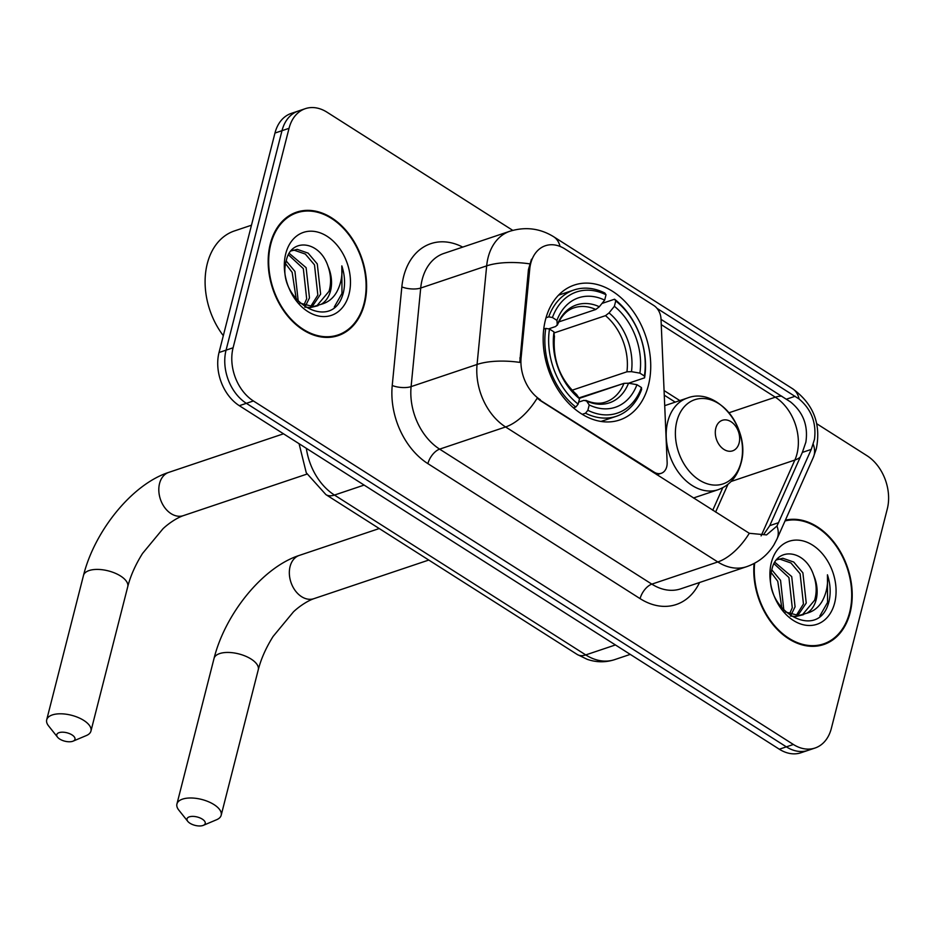 <?xml version="1.0" encoding="UTF-8"?>
<svg xmlns="http://www.w3.org/2000/svg" width="934" height="934" viewBox="0 0 934 934"><rect width="100%" height="100%" fill="white"/><g stroke="black" fill="none" stroke-linecap="round" stroke-linejoin="round"><path stroke-width="1.4" d="M540.366 399.775A36.263 26.21 71.4 0 1 521.114 357.57L529.741 269.085A36.263 26.21 71.4 0 1 530.722 263.423A36.263 26.21 71.4 0 1 545.386 245.735A36.263 26.21 71.4 0 1 564.895 248.911L653.812 305.488A13.426 9.714 -108.6 0 1 661.003 318.891L667.145 462.4A13.426 9.714 -108.6 0 1 666.724 466.731A13.426 9.714 -108.6 0 1 661.295 473.281A13.426 9.714 -108.6 0 1 654.069 472.102L537.097 398.293A47.004 24.202 -57.5 0 1 505.586 426.966A53.717 38.831 -108.6 0 1 477.064 364.458A47.004 17.116 5.6 0 1 519.771 362.392L528.457 269.517L531.481 259.22M545.468 319.79A71.171 51.452 71.4 0 0 561.684 395.047A71.171 51.452 71.4 0 0 619.616 419.996A71.171 51.452 71.4 0 0 648.418 385.275A71.171 51.452 71.4 0 0 632.213 310.018A71.171 51.452 71.4 0 0 574.27 285.068A71.171 51.452 71.4 0 0 545.468 319.79M270.288 243.914A65.135 47.085 71.4 0 0 285.127 312.785A65.135 47.085 71.4 0 0 338.143 335.621A65.135 47.085 71.4 0 0 364.493 303.854A65.135 47.085 71.4 0 0 349.666 234.983A65.135 47.085 71.4 0 0 296.65 212.146A65.135 47.085 71.4 0 0 270.288 243.914M334.559 336.614A65.135 47.085 71.4 0 0 337.291 335.201M754.088 563.506A65.135 47.085 71.4 0 0 774.251 626.119A65.135 47.085 71.4 0 0 823.753 644.53A65.135 47.085 71.4 0 0 850.103 612.762A65.135 47.085 71.4 0 0 836.525 545.654A65.135 47.085 71.4 0 0 785.377 520.18M820.169 645.522A65.135 47.085 71.4 0 0 822.889 644.11M661.027 319.37L790.503 401.912C803.193 412.233 808.319 425.647 805.867 442.156L802.353 452.406L769.756 525.644L763.51 534.727M657.011 308.36L799.13 399.016C811.413 409.466 816.526 422.88 814.495 439.26L811.261 449.417L776.983 526.017L766.534 534.913L749.29 533.291L539.502 400.067M512.778 230.371L327.005 112.197A40.29 29.129 71.4 0 0 305.336 108.659L291.268 113.399A40.29 29.129 71.4 0 0 274.97 133.048L219.023 352.515A40.29 29.129 71.4 0 0 239.326 405.695L779.318 749.208L786.358 746.85A40.29 29.129 71.4 0 0 808.027 750.387A40.29 29.129 71.4 0 1 786.358 746.85L246.366 403.336L786.358 746.85L793.386 744.48A40.29 29.129 71.4 0 0 815.055 748.017A40.29 29.129 71.4 0 0 831.353 728.368L887.3 508.902A40.29 29.129 71.4 0 0 866.997 455.71L816.713 423.721M219.023 352.515L226.063 350.145A40.29 29.129 71.4 0 0 246.366 403.336A40.29 29.129 71.4 0 1 226.063 350.145L281.998 130.678L226.063 350.145L233.091 347.787A40.29 29.129 71.4 0 0 253.394 400.966L793.386 744.48M298.296 111.029A40.29 29.129 71.4 0 0 281.998 130.678A40.29 29.129 71.4 0 1 298.296 111.029M305.336 108.659A40.29 29.129 71.4 0 0 289.038 128.32L233.091 347.787M296.218 212.999A65.135 47.085 71.4 0 0 293.194 213.524M779.318 749.208A40.29 29.129 71.4 0 0 800.987 752.746L815.055 748.017M364.015 303.538A64.458 46.607 71.4 0 0 349.328 235.38A64.458 46.607 71.4 0 0 296.86 212.789A64.458 46.607 71.4 0 0 270.778 244.229A64.458 46.607 71.4 0 0 285.454 312.388A64.458 46.607 71.4 0 0 337.933 334.979A64.458 46.607 71.4 0 0 364.015 303.538M251.48 225.211L234.446 230.931A67.143 48.545 71.4 0 0 207.278 263.68A67.143 48.545 71.4 0 0 223.319 335.68M286.201 260.936L294.946 271.432L298.285 301.694M289.248 253.371L306.118 267.673L309.469 297.888L305.616 305.698M288.443 254.83L303.328 268.618L306.679 298.833L303.854 305.091M290.941 250.977L297.199 249.331L308.127 253.126L317.28 263.925L320.631 294.14L312.143 306.667M291.723 250.581L294.408 250.265L305.336 254.071L314.489 264.859L317.84 295.074L310.578 306.621M328.009 266.26C319.708 240.598 291.128 237.645 286.388 260.212C274.888 298.518 330.706 334.138 342.72 294.946L343.268 293.019C345.37 284.403 344.891 275.355 341.832 265.886C342.615 275.495 340.933 284.17 336.789 291.887C333.158 298.378 327.939 302.511 321.144 304.309A30.343 21.937 71.4 0 0 330.554 290.801A30.343 21.937 71.4 0 0 328.009 266.26C331.045 275.028 331.383 283.376 329.013 291.315L316.603 306.107M321.144 304.309L313.205 306.632L299.581 302.978M318.015 305.698L310.415 307.566L304.764 307.134M285.641 263.773L292.155 272.366L296.3 299.487M285.734 253.744A43.781 31.651 71.4 0 0 307.8 311.536A43.781 31.651 71.4 0 0 349.059 294.023A43.781 31.651 71.4 0 0 326.993 236.232A43.781 31.651 71.4 0 0 285.734 253.744M341.832 265.886L341.972 293.451L334.267 307.017M754.637 563.214A64.458 46.607 71.4 0 0 774.391 625.488A64.458 46.607 71.4 0 0 823.531 643.9A64.458 46.607 71.4 0 0 849.613 612.459A64.458 46.607 71.4 0 0 835.977 545.736A64.458 46.607 71.4 0 0 785.027 520.95M771.799 569.857L780.555 580.341L783.883 610.602M774.858 562.291L791.717 576.593L795.067 606.808L791.226 614.619M774.041 563.751L788.926 577.527L792.277 607.742L789.464 614.012M776.551 559.886L782.797 558.252L793.737 562.046L802.89 572.834L806.24 603.049L797.753 615.588M777.321 559.501L780.007 559.186L790.946 562.98L800.099 573.768L803.45 603.983L796.188 615.541M813.607 575.181C805.306 549.519 776.726 546.553 771.986 569.133C760.498 607.439 816.304 643.059 828.33 603.854L828.878 601.928C830.98 593.323 830.501 584.275 827.442 574.807C828.213 584.415 826.532 593.078 822.399 600.807C818.756 607.287 813.549 611.431 806.754 613.229A30.343 21.937 71.4 0 0 816.153 599.721A30.343 21.937 71.4 0 0 813.607 575.181C816.655 583.937 816.981 592.284 814.611 600.235L802.201 615.027M806.754 613.229L798.803 615.553L785.179 611.898M803.614 614.607L796.013 616.487L790.374 616.055M771.25 572.682L777.753 581.287L781.91 608.396M771.332 562.653A43.781 31.651 71.4 0 0 793.398 620.456A43.781 31.651 71.4 0 0 834.657 602.944A43.781 31.651 71.4 0 0 812.603 545.141A43.781 31.651 71.4 0 0 771.332 562.653M827.442 574.807L827.571 602.372L819.877 615.926M59.718 739.051A9.398 4.331 -165.7 0 0 73.109 741.141A9.398 4.331 -165.7 0 0 72.035 734.918A9.398 4.331 -165.7 0 0 60.465 732.326A9.398 4.331 -165.7 0 0 57.534 737.171A9.398 4.331 -165.7 0 0 59.718 739.051M57.534 737.171L48.568 725.893A22.825 10.508 14.3 0 1 46.7 719.799A22.825 10.508 14.3 0 1 60.99 713.798A22.825 10.508 14.3 0 1 83.768 720.406A22.825 10.508 14.3 0 1 90.948 731.065A22.825 10.508 14.3 0 1 86.383 735.537L73.109 741.141M587.86 410.306L585.513 413.213A66.606 48.159 71.4 0 0 616.405 416.26A66.606 48.159 71.4 0 0 641.635 389.385L641.448 387.552A63.921 46.21 71.4 0 1 587.86 410.306L589.226 404.959A57.745 41.75 71.4 0 0 636.953 384.691L628.524 383.209L623.982 383.349L579.243 398.386M578.66 402.122L583.913 400.359L586.587 401.013L589.226 404.959M622.99 383.676L578.928 397.907M644.588 377.838A66.606 48.159 71.4 0 0 614.572 299.219L615.74 300.946A63.921 46.21 71.4 0 1 644.39 376.005L644.588 377.838L628.57 383.22M601.975 303.445L614.572 299.219M585.513 413.213L582.244 414.311M573.429 407.831L575.799 407.037L578.146 404.118A63.921 46.21 71.4 0 1 549.496 329.06L545.783 328.406A66.606 48.159 71.4 0 0 575.799 407.037M545.783 328.406L543.74 329.095M644.39 376.005L639.895 373.145A57.745 41.75 71.4 0 0 614.374 306.294L615.74 300.946M636.953 384.691L641.448 387.552M549.496 329.06L553.99 331.92A57.745 41.75 71.4 0 0 579.512 398.771L578.146 404.118M614.374 306.294L609.038 312.913L605.501 315.657L554.107 332.936M572.028 390.249L626.924 371.79L631.466 371.662L639.895 373.145M554.352 336.789L553.99 331.92M579.512 398.771L576.5 394.417C559.98 379.134 552.624 359.812 554.446 336.462M623.982 383.349A49.689 35.924 71.4 0 1 605.676 402.017C599.815 404.095 593.195 403.535 585.816 400.347L586.587 401.013A51.65 37.348 71.4 0 0 628.524 383.209M546.016 317.77L548.737 316.859L552.438 317.513A63.921 46.21 71.4 0 1 606.026 294.77L604.858 293.031A66.606 48.159 71.4 0 0 573.966 289.984A66.606 48.159 71.4 0 0 548.737 316.859M606.026 294.77L604.66 300.118A57.745 41.75 71.4 0 0 556.933 320.374L552.438 317.513M558.789 321.915L595.787 309.481L599.324 306.737L604.66 300.118M556.933 320.374L557.294 325.242C561.346 315.855 566.915 310.053 574.013 307.823A49.689 35.924 71.4 0 1 595.787 309.481M599.324 306.737A51.65 37.348 71.4 0 0 557.388 324.542L555.718 326.491L548.562 328.896M189.952 823.239A9.398 4.331 -165.7 0 0 203.343 825.341A9.398 4.331 -165.7 0 0 202.269 819.106A9.398 4.331 -165.7 0 0 190.699 816.526A9.398 4.331 -165.7 0 0 187.769 821.36A9.398 4.331 -165.7 0 0 189.952 823.239M187.769 821.36L178.803 810.093A22.825 10.508 14.3 0 1 176.935 803.987A22.825 10.508 14.3 0 1 191.237 797.986A22.825 10.508 14.3 0 1 214.003 804.594A22.825 10.508 14.3 0 1 221.183 815.265A22.825 10.508 14.3 0 1 216.618 819.725L203.343 825.341M739.133 442.985A16.111 11.652 71.4 0 0 731.007 421.713A16.111 11.652 71.4 0 0 715.818 428.157A16.111 11.652 71.4 0 0 723.943 449.429A16.111 11.652 71.4 0 0 739.133 442.985M653.205 472.394L654.069 472.102M529.741 269.085L528.457 269.517M521.114 357.57L519.841 358.002M392.233 385.497A13.426 4.892 -174.4 0 0 411.1 386.618L477.064 364.458L486.672 265.863A53.717 38.831 -108.6 0 1 488.12 257.457A53.717 38.831 -108.6 0 1 509.859 231.258L443.907 253.429A53.717 38.831 71.4 0 0 422.168 279.628A53.717 38.831 71.4 0 0 420.709 288.034L411.1 386.618A53.717 38.831 71.4 0 0 439.634 449.137L651.839 584.135A53.717 38.831 71.4 0 0 680.723 588.84L746.675 566.669A53.717 38.831 -108.6 0 1 717.791 561.964L505.586 426.966L439.634 449.137A13.426 6.912 -57.5 0 0 427.889 463.649A67.143 48.545 -108.6 0 1 392.233 385.497L401.842 286.901A67.143 48.545 -108.6 0 1 462.715 247.101M529.648 263.843A47.004 17.116 5.6 0 0 486.672 265.863L420.709 288.034A13.426 4.892 -174.4 0 1 401.842 286.901M800.216 457.205A36.263 19.684 24 0 1 794.857 460.053L761.105 535.894M781.84 396.226A36.263 18.668 -57.5 0 0 775.313 397.195A42.976 31.067 -108.6 0 1 796.971 453.936A42.976 31.067 -108.6 0 1 794.857 460.053L731.112 481.477M799.13 399.016A47.004 24.202 -57.5 0 0 792.592 388.731L553.675 236.746A47.004 24.202 122.5 0 1 560.061 246.436M749.29 533.291A47.004 24.202 122.5 0 1 717.791 561.964L651.839 584.135A13.426 6.912 -57.5 0 0 640.094 598.636L427.889 463.649M776.983 526.017A47.004 25.522 24 0 1 777.03 538.918L773.982 544.755C767.514 555.251 758.408 562.548 746.675 566.669M813.245 444.245A47.004 25.522 24 0 1 813.351 457.321L777.03 538.918M661.249 324.635L775.313 397.195L729.034 412.758M699.543 582.524A67.143 48.545 -108.6 0 1 640.094 598.636M289.038 128.32L274.97 133.048M253.394 400.966L239.326 405.695M715.607 512.089L727.96 484.337M679.824 400.581L664.074 390.564M778.664 522.643L769.756 525.644M811.261 449.417L802.353 452.406M795.173 396.249L786.475 399.168M306.34 448.332A53.717 38.831 71.4 0 0 334.454 495.067L364.12 485.085M577.224 654.477A26.852 13.835 -57.5 0 0 585.746 654.921A53.717 38.831 71.4 0 0 614.642 659.638C605.536 662.58 596.382 662.475 587.194 659.322L577.224 654.477L325.919 494.623A26.852 13.835 -57.5 0 0 334.454 495.067L585.746 654.921L615.413 644.95M306.971 474.087L183.333 515.65A22.825 16.508 -108.6 0 1 171.05 513.642A22.825 16.508 -108.6 0 1 159.551 483.508A22.825 16.508 -108.6 0 1 168.785 472.37C131.869 484.291 94.497 531.283 83.5 575.402L46.7 719.799M183.333 515.65C175.394 518.417 166.731 525.095 162.936 528.807L142.54 553.442C135.453 564.766 130.526 575.846 127.748 586.68A22.825 10.508 -165.7 0 0 120.579 576.021A22.825 10.508 -165.7 0 0 97.801 569.413A22.825 10.508 -165.7 0 0 83.5 575.402M631.466 371.662A51.65 37.348 71.4 0 0 609.038 312.913M554.446 336.088A51.65 37.348 71.4 0 0 576.873 394.837M626.924 371.79A49.689 35.924 71.4 0 0 605.501 315.657M428.788 560.05L313.859 598.682A22.825 16.508 -108.6 0 1 301.577 596.674A22.825 16.508 -108.6 0 1 290.077 566.541A22.825 16.508 -108.6 0 1 299.312 555.403C262.407 567.335 225.024 614.315 214.038 658.447L176.935 803.987M313.859 598.682C305.92 601.461 297.257 608.139 293.463 611.84L273.078 636.474C265.98 647.811 261.053 658.89 258.274 669.725A22.825 10.508 -165.7 0 0 251.106 659.054A22.825 10.508 -165.7 0 0 228.328 652.446A22.825 10.508 -165.7 0 0 214.038 658.447M741.059 462.225A44.412 32.106 71.4 0 0 718.678 403.593A44.412 32.106 71.4 0 0 676.823 421.362A44.412 32.106 71.4 0 0 699.204 479.994A44.412 32.106 71.4 0 0 741.059 462.225M687.319 398.059A48.346 34.955 71.4 0 0 667.763 421.643A48.346 34.955 71.4 0 0 678.773 472.767A48.346 34.955 71.4 0 0 718.129 489.708C729.723 485.447 737.335 476.632 740.989 463.264C751.205 429.348 717.207 386.151 687.319 398.059L664.716 405.66M656.917 474.752L661.295 473.281M813.351 457.321L816.293 448.857C821.278 423.838 813.374 403.792 792.592 388.731M553.675 236.746C540.027 228.328 525.422 226.495 509.859 231.258M712.735 510.268L722.764 487.735M675.212 402.134L664.272 395.175M614.642 659.638L630.252 654.384M325.919 494.623L306.27 472.767L299.078 443.708M290.462 214.937L296.86 212.789M291.198 250.674L293.089 250.032M331.535 337.127L337.933 334.979M776.796 559.583L778.687 558.952M817.145 646.048L823.531 643.9M127.748 586.68L90.948 731.065M283.504 433.808L168.785 472.37M600.982 421.444L616.405 416.26M558.532 295.179L573.966 289.984M258.274 669.725L221.183 815.265M379.239 528.539L299.312 555.403M693.46 497.997L718.129 489.708"/></g></svg>
